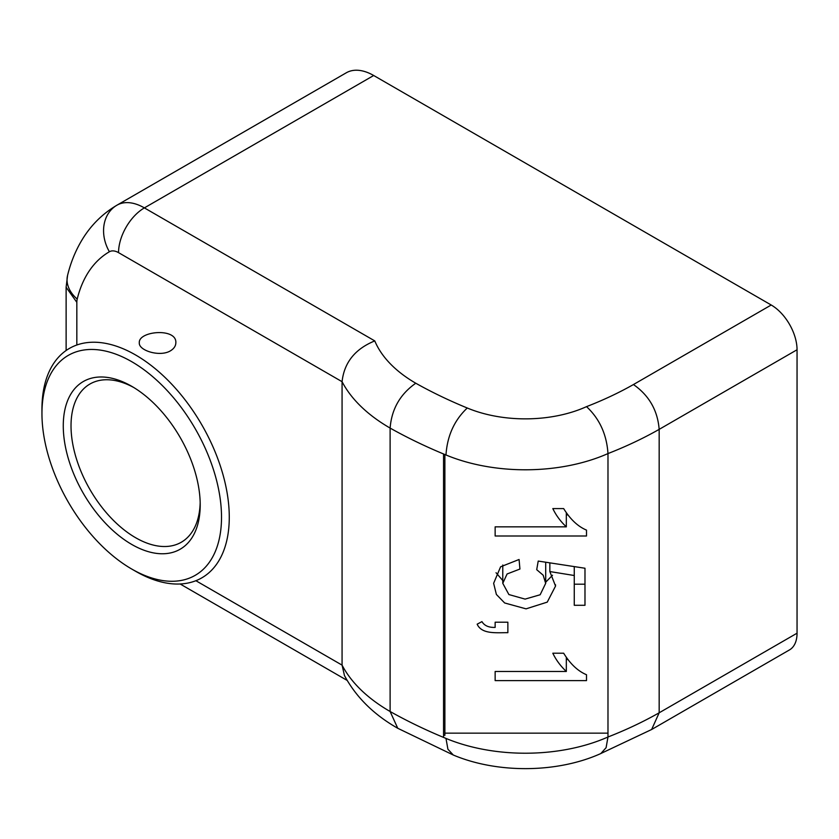 <?xml version="1.0" encoding="UTF-8"?>
<svg xmlns="http://www.w3.org/2000/svg" width="839" height="839" viewBox="0 0 839 839"><rect width="100%" height="100%" fill="white"/><g stroke="black" fill="none" stroke-linecap="round" stroke-linejoin="round"><path stroke-width="1.26" d="M133.705 387.482A91.346 52.742 -120 0 0 89.941 384.021A91.346 52.742 -120 0 0 71.021 425.845A91.346 52.742 -120 0 0 110.895 517.768A91.346 52.742 -120 0 0 181.287 542.246A91.346 52.742 -120 0 0 200.175 502.613M63.271 425.845A96.831 55.909 -120 0 0 131.733 544.438A96.831 55.909 -120 0 0 200.206 504.9A96.831 55.909 -120 0 0 131.733 386.307A96.831 55.909 -120 0 0 63.271 425.845M41.95 413.533A126.972 73.308 -120 0 0 131.733 569.041A126.972 73.308 -120 0 0 221.517 517.212A126.972 73.308 -120 0 0 131.733 361.693A126.972 73.308 -120 0 0 41.95 413.533L41.95 409.054A132.457 76.475 -120 0 1 69.385 348.426A132.457 76.475 -120 0 1 201.842 424.901A132.457 76.475 -120 0 1 201.842 577.84A132.457 76.475 -120 0 1 135.614 571.286L131.733 569.041M170.495 350.796C159.987 357.278 138.508 350.566 139.305 342.815C138.204 330.944 176.924 327.493 175.844 342.815C175.739 346.014 173.956 348.667 170.495 350.796M443.548 734.817A362.563 209.32 -0 0 0 444.88 735.342L444.88 454.528M444.88 733.15L607.981 733.15M563.661 653.214C570.258 663.922 577.872 671.095 586.503 674.734L586.503 680.618L495.146 680.618L495.146 671.473L566.325 671.473C560.536 666.03 556.037 659.947 552.817 653.214L563.661 653.214M477.16 624.185L481.943 621.615C484.386 625.705 488.78 627.635 495.146 627.404L495.146 622.202L507.868 622.202L507.868 632.69C496.793 632.554 481.785 634.567 477.16 624.185M574.264 605.286L574.264 575.512L549.849 571.558L555.544 586.062L547.248 602.129L526.043 608.852L504.659 602.968L496.384 594.463L493.636 583.304L500.6 566.807L519.079 559.487L519.928 569.041L507.081 573.981L502.781 583.325L508.895 594.557L525.078 599.109L540.159 594.757L545.665 583.378L543.19 575.218L536.708 569.681L538.219 561.071L584.982 568.244L584.982 605.286L574.264 605.286M563.661 508.591C570.258 519.299 577.872 526.473 586.503 530.112L586.503 535.995L495.146 535.995L495.146 526.85L566.325 526.85C560.536 521.407 556.037 515.324 552.817 508.591L563.661 508.591M76.831 344.126L76.831 302.323A18.322 10.582 60 0 1 77.209 299.083A173.568 100.208 60 0 1 109.395 251.752A18.269 10.55 60 0 1 118.551 252.644L342.071 381.693A191.837 110.758 -0 0 0 390.114 428.079L390.114 711.503L397.749 728.273M443.548 453.972A474.864 274.164 -0 0 1 390.114 428.079C391.645 409.065 400.203 394.12 415.777 383.224A438.325 253.063 -0 0 0 467.271 408.006A99.054 57.188 -0 0 0 586.524 406.642C599.56 418.787 606.702 434.424 607.981 453.574A365.426 210.977 -0 0 0 659.171 429.369L659.171 712.793A365.426 210.977 180 0 1 607.981 736.999L607.981 453.574A135.593 78.279 -0 0 1 445.981 454.979A474.864 274.164 180 0 1 443.548 453.972L443.548 737.408A474.864 274.164 180 0 1 390.114 711.503A191.837 110.758 180 0 1 342.071 665.128L344.441 675.447M117.03 205.146L346.245 72.815A54.808 31.641 60 0 1 346.287 72.794A54.808 31.641 60 0 1 373.691 75.5L771.209 305.008A36.538 21.101 60 0 1 797.05 349.758L797.05 633.193A36.538 21.101 60 0 1 789.478 649.921L651.662 729.49L600.462 753.695M346.287 72.794L116.873 205.24A36.538 29.837 59.8 0 1 116.936 205.209A54.808 31.641 60 0 1 116.978 205.177A54.808 31.641 60 0 1 144.381 207.894L374.771 340.907C355.086 348.951 344.189 362.542 342.071 381.693L342.071 665.128L195.875 580.714M453.238 755.006C497.401 773.673 557.505 773.139 600.839 753.537L606.094 747.706L607.981 736.999A135.593 78.279 180 0 1 445.981 738.414A474.864 274.164 180 0 1 443.548 737.408M797.05 349.758L659.171 429.369C657.629 410.355 649.05 395.421 633.445 384.545L771.209 305.008M76.831 302.323L66.124 287.242M797.05 633.193L659.171 712.793L651.641 729.5M586.503 674.734L586.503 680.618M567.814 659.527L566.325 659.527M495.146 671.473L495.146 680.618M566.325 657.472L566.325 671.473M507.868 622.202L507.868 632.69M574.264 566.598L574.264 575.512M549.849 562.854L549.849 571.558M552.502 575.26L545.707 582.182M502.781 580.546L496.038 572.733M584.982 568.244L584.982 584.196L574.264 584.196M586.503 530.112L586.503 535.995M567.814 514.905L566.325 514.905M495.146 526.85L495.146 535.995M566.325 512.849L566.325 526.85M586.524 406.642A328.888 189.876 -0 0 0 633.445 384.545M118.551 252.644A36.538 21.101 -60 0 1 144.381 207.894L373.691 75.5M374.771 340.907A155.299 89.658 -0 0 0 415.777 383.224M445.981 454.979C447.25 435.84 454.35 420.182 467.271 408.006M77.209 299.083A36.538 25.558 13.8 0 1 67.56 275.454L67.56 275.454C70.749 262.313 75.699 250.242 82.411 239.262C91.189 224.957 102.683 213.62 116.873 205.24A36.538 29.837 59.8 0 0 109.395 251.752M445.981 738.414L447.911 749.227L453.27 755.006M67.56 275.454L66.124 287.2M66.124 287.347L66.124 350.492M180.133 583.986L347.136 680.408M344.409 675.458C355.998 697.02 373.712 714.587 397.571 728.168M397.791 728.294L453.343 755.048M555.523 586.062L555.523 584.762M502.781 583.325L502.781 565.014M545.707 583.378L545.707 562.287"/></g></svg>
